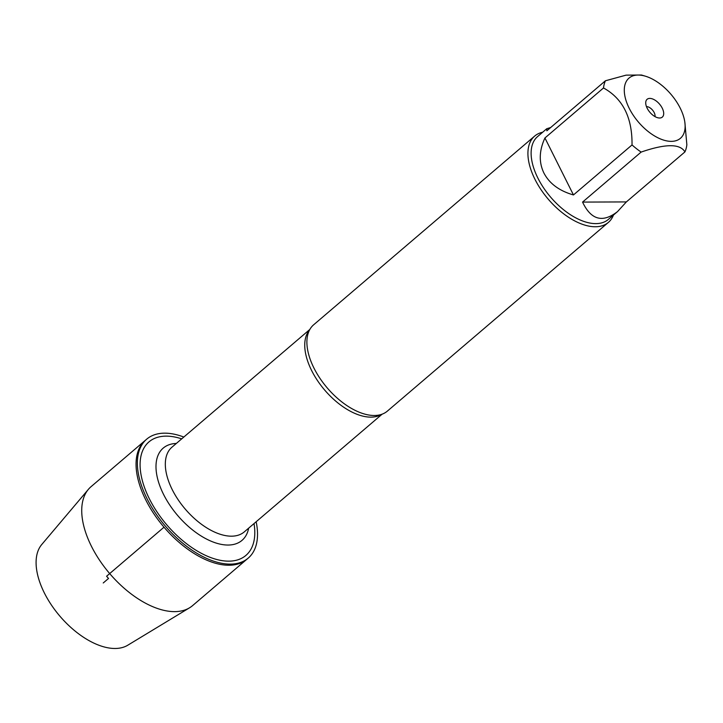 <?xml version="1.0" encoding="UTF-8"?>
<svg xmlns="http://www.w3.org/2000/svg" width="723" height="723" viewBox="0 0 723 723"><rect width="100%" height="100%" fill="white"/><g stroke="black" fill="none" stroke-linecap="round" stroke-linejoin="round"><path stroke-width="1.08" d="M183.832 437.044A78.192 42.241 49.5 0 0 146.67 439.186A78.192 42.241 49.5 0 0 147.103 498.834A78.192 42.241 49.5 0 0 248.224 558.111A78.192 42.241 49.5 0 0 256.159 521.753M146.67 439.186L91.035 486.687A78.192 42.241 49.5 0 0 88.405 489.335A78.192 42.241 49.5 0 0 91.469 546.344A78.192 42.241 49.5 0 0 189.553 607.799A78.192 42.241 49.5 0 0 192.58 605.621L246.905 559.231A78.192 42.241 -130.5 0 1 145.793 499.955A78.192 42.241 -130.5 0 1 145.359 440.307A78.192 42.241 49.5 0 0 145.793 499.955A78.192 42.241 49.5 0 0 246.905 559.231L248.224 558.111M664.265 87.438A39.593 21.392 49.5 0 0 645.44 76.204A39.593 21.392 49.5 0 0 629.218 108.305A39.593 21.392 49.5 0 0 665.287 140.569A39.593 21.392 49.5 0 0 684.862 122.377A39.593 21.392 49.5 0 0 664.265 87.438M645.44 76.204L641.455 75.011L626.109 75.138L605.422 80.777A54.487 29.435 49.5 0 0 603.506 87.962C622.828 98.608 632.336 117.596 632.029 144.934A54.487 29.435 49.5 0 0 641.129 152.083C665.549 143.651 680.153 143.597 684.925 151.92A54.487 29.435 49.5 0 0 686.85 144.736L684.862 122.377M641.129 152.083L582.557 202.088C591.034 219.955 602.693 223.127 617.523 211.604L608.368 219.431A54.487 29.435 -130.5 0 1 537.903 178.12A54.487 29.435 -130.5 0 1 537.605 136.557L546.76 128.73L546.85 130.791L605.422 80.777M603.506 87.962L544.934 137.976C539.096 150.628 538.752 162.304 543.895 173.005C549.39 183.552 559.25 190.863 573.466 194.948L632.029 144.934M550.673 127.528L546.76 128.73M617.523 211.604L626.362 201.925L684.925 151.92M534.677 136.069L313.655 324.79A56.755 30.664 49.5 0 0 308.224 333.122A56.755 30.664 49.5 0 0 313.963 368.088A56.755 30.664 49.5 0 0 378.283 415.174A56.755 30.664 49.5 0 0 387.365 411.116L608.386 222.395A56.755 30.664 -130.5 0 1 548.215 199.141A56.755 30.664 -130.5 0 1 534.677 136.069A56.755 30.664 -130.5 0 1 542.684 132.219M254.026 523.569A74.641 40.325 -130.5 0 1 208.974 556.882A74.641 40.325 -130.5 0 1 141.735 478.138A74.641 40.325 -130.5 0 1 181.699 438.861M613.447 215.093A56.755 30.664 -130.5 0 1 608.386 222.395M662.25 108.179A11.704 6.326 -130.5 0 1 659.991 117.994A11.704 6.326 -130.5 0 1 649.905 112.309A11.704 6.326 -130.5 0 1 645.865 101.464A11.704 6.326 -130.5 0 1 652.959 99.096A11.704 6.326 -130.5 0 1 662.25 108.179M626.362 201.925L582.557 202.088M573.466 194.948L544.934 137.976M654.975 116.593A7.094 3.832 49.5 0 0 654.17 112.553A7.094 3.832 49.5 0 0 646.47 106.633M189.553 607.799L127.763 645.223A66.48 35.915 -130.5 0 1 44.365 592.968A66.48 35.915 -130.5 0 1 41.762 544.509L88.405 489.335M103.235 582.973L108.531 578.454L106.588 576.231L164.013 527.194M381.663 414.333A55.698 30.086 -130.5 0 1 324.654 390.031A55.698 30.086 -130.5 0 1 309.58 329.923M309.851 329.435L171.957 447.185A55.698 30.086 49.5 0 0 185.233 509.073A55.698 30.086 49.5 0 0 244.284 531.893L382.178 414.143M248.658 528.161A60.66 32.77 -130.5 0 1 177.686 515.517A60.66 32.77 -130.5 0 1 176.322 443.452"/></g></svg>
